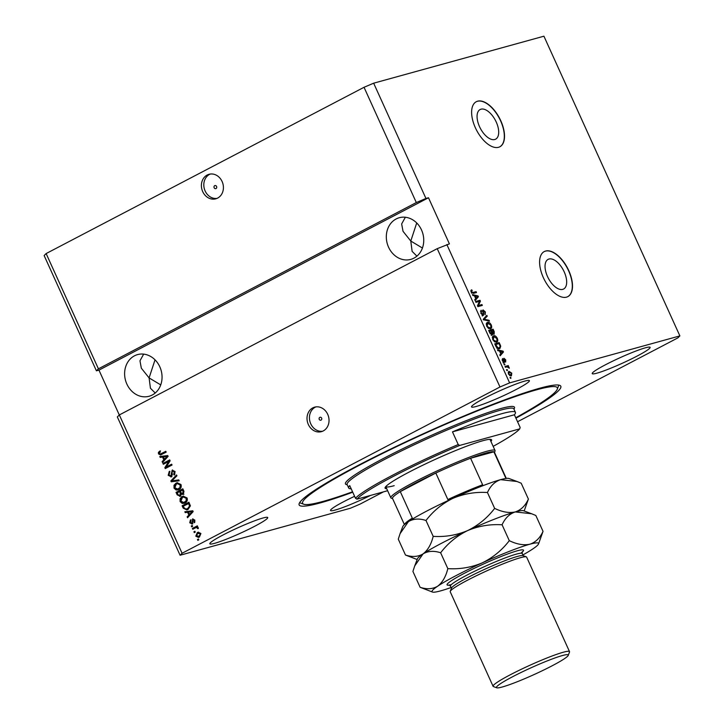 <?xml version="1.0" encoding="UTF-8"?>
<svg xmlns="http://www.w3.org/2000/svg" width="724" height="724" viewBox="0 0 724 724"><rect width="100%" height="100%" fill="white"/><g stroke="black" fill="none" stroke-linecap="round" stroke-linejoin="round"><path stroke-width="1.09" d="M216.576 186.466A1.593 1.357 -105.4 0 0 214.15 187.733A1.593 1.357 -105.4 0 0 216.576 186.466M222.096 181.489A12.715 10.869 -105.4 0 0 209.019 174.303A12.715 10.869 -105.4 0 0 202.711 191.625A12.715 10.869 -105.4 0 0 215.779 198.819A12.715 10.869 -105.4 0 0 222.096 181.489M210.25 174.05A12.715 10.869 -105.4 0 0 205.127 190.964A12.715 10.869 -105.4 0 0 216.965 198.403M321.646 418.101A1.593 1.357 -105.4 0 0 319.23 419.368A1.593 1.357 -105.4 0 0 321.646 418.101M327.719 414.336A12.715 10.869 -105.4 0 0 314.641 407.15A12.715 10.869 -105.4 0 0 308.334 424.472A12.715 10.869 -105.4 0 0 321.411 431.658A12.715 10.869 -105.4 0 0 327.719 414.336M315.872 406.897A12.715 10.869 -105.4 0 0 310.75 423.802A12.715 10.869 -105.4 0 0 322.587 431.242M480.998 109.179A16.733 8.525 62.4 0 0 480.13 109.523A16.733 8.525 62.4 0 0 479.912 127.478A16.733 8.525 62.4 0 0 494.764 139.515A16.733 8.525 62.4 0 0 495.632 139.171A16.733 8.525 62.4 0 0 495.849 121.216A16.733 8.525 62.4 0 0 480.998 109.179M548.973 259.029A16.733 8.525 62.4 0 0 548.104 259.373A16.733 8.525 62.4 0 0 547.887 277.337A16.733 8.525 62.4 0 0 562.738 289.365A16.733 8.525 62.4 0 0 563.607 289.021A16.733 8.525 62.4 0 0 563.824 271.066A16.733 8.525 62.4 0 0 548.973 259.029M545.588 251.047A25.431 12.96 62.4 0 0 544.267 251.563A25.431 12.96 62.4 0 0 543.932 278.858A25.431 12.96 62.4 0 0 566.503 297.148A25.431 12.96 62.4 0 0 567.833 296.632A25.431 12.96 62.4 0 0 568.168 269.328A25.431 12.96 62.4 0 0 545.588 251.047M567.734 296.677A25.431 12.96 62.4 0 0 567.924 269.337A25.431 12.96 62.4 0 0 545.398 251.147A25.431 12.96 62.4 0 0 544.167 251.617M477.614 101.188A25.431 12.96 62.4 0 0 476.292 101.713A25.431 12.96 62.4 0 0 475.958 129.008A25.431 12.96 62.4 0 0 498.528 147.298A25.431 12.96 62.4 0 0 499.859 146.782A25.431 12.96 62.4 0 0 500.184 119.478A25.431 12.96 62.4 0 0 477.614 101.188M499.759 146.827A25.431 12.96 62.4 0 0 499.949 119.487A25.431 12.96 62.4 0 0 477.424 101.297A25.431 12.96 62.4 0 0 476.193 101.767M405.359 217.254L401.657 223.924L403.024 231.309L410.789 241.038L416.716 222.965M421.504 229.933A21.611 18.48 -105.4 0 0 399.277 217.725A21.611 18.48 -105.4 0 0 388.553 247.174A21.611 18.48 -105.4 0 0 410.779 259.391A21.611 18.48 -105.4 0 0 421.504 229.933M143.669 354.127L139.967 360.796L141.334 368.181L149.099 377.91L155.027 359.837M159.814 366.806A21.611 18.48 -105.4 0 0 137.587 354.597A21.611 18.48 -105.4 0 0 126.854 384.046A21.611 18.48 -105.4 0 0 149.081 396.263A21.611 18.48 -105.4 0 0 159.814 366.806M524.692 381.123A31.784 2.996 155.6 0 0 491.587 394.652A31.784 2.996 155.6 0 0 471.523 406.924A31.784 2.996 155.6 0 0 476.238 406.472A31.784 2.996 155.6 0 0 509.343 392.933A31.784 2.996 155.6 0 0 529.407 380.661A31.784 2.996 155.6 0 0 524.692 381.123M263.002 517.995A31.784 2.996 155.6 0 0 229.897 531.525A31.784 2.996 155.6 0 0 209.833 543.796A31.784 2.996 155.6 0 0 214.548 543.344A31.784 2.996 155.6 0 0 247.653 529.805A31.784 2.996 155.6 0 0 267.717 517.533A31.784 2.996 155.6 0 0 263.002 517.995M354.597 496.311A31.784 2.996 155.6 0 0 330.542 510.483A31.784 2.996 155.6 0 0 335.257 510.031A31.784 2.996 155.6 0 0 370.561 495.415M645.41 347.81A31.784 2.996 155.6 0 0 612.296 361.339A31.784 2.996 155.6 0 0 592.232 373.611A31.784 2.996 155.6 0 0 596.947 373.159A31.784 2.996 155.6 0 0 630.052 359.62A31.784 2.996 155.6 0 0 650.125 347.348A31.784 2.996 155.6 0 0 645.41 347.81M515.941 418.182A143.669 13.521 155.6 0 0 560.81 386.227A143.669 13.521 155.6 0 0 539.498 388.29A143.669 13.521 155.6 0 0 389.847 449.468A143.669 13.521 155.6 0 0 299.139 504.927A143.669 13.521 155.6 0 0 320.451 502.854A143.669 13.521 155.6 0 0 352.742 492.211M160.737 384.897L149.099 377.91L150.438 388.254L155.226 393.005M422.427 248.024L410.789 241.038L412.128 251.382L416.915 256.133M517.56 421.739L677.872 337.891L679.872 335.9L543.923 36.2L373.656 83.188L364.036 87.287L416.318 202.557L98.419 368.824L96.41 370.815L44.128 255.545L46.128 253.563L98.419 368.824M364.036 87.287L46.128 253.563M373.656 83.188L425.947 198.457L416.318 202.557M180.077 555.245L117.324 416.924L119.333 414.933L437.233 248.658L499.985 386.987L182.077 553.263L180.077 555.245L350.344 508.257L359.964 504.166L383.548 491.831M119.333 414.933L182.077 553.263M168.701 461.459L163.298 464.283L162.918 463.441L169.706 459.894L170.113 460.79L166.249 467.025L171.651 464.193L172.041 465.034L165.253 468.582L164.846 467.686L168.701 461.459L164.846 467.686M171.326 476.817L168.194 475.306L169.262 471.414L169.733 472.202L169.018 474.962L170.918 475.985L172.167 470.148L175.09 471.523L174.185 475.062L173.715 474.265L174.303 471.958L172.529 470.998L171.959 471.623L172.375 474.727L170.909 476.98M171.054 475.949L171.561 475.813L172.593 469.976M174.701 474.682L174.946 471.786L173.398 470.727L172.529 470.998M179.181 480.781L171.244 481.795L170.855 480.926L176.538 474.962L176.937 475.822L171.823 480.899L178.783 479.912L179.181 480.781M174.032 488.166L174.013 485.234L175.968 483.198L177.108 482.736L180.991 484.537C181.633 486.908 180.955 488.582 178.955 489.551L176.14 490.003L174.032 488.166L174.665 487.994L174.647 485.062L174.013 485.234M180.113 501.587L180.095 498.646L182.05 496.61L183.199 496.148L187.073 497.949C187.715 500.32 187.036 501.994 185.036 502.963L182.231 503.415L180.113 501.587L180.747 501.406L180.738 498.474L180.095 498.646M187.579 512.266L185.235 512.628L184.837 511.75L192.792 510.782L193.163 511.596L187.543 517.723L187.154 516.855L188.855 515.09L187.579 512.266L188.213 512.094L185.235 512.628M198.783 539.851L197.815 540.357L197.435 539.525L198.403 539.018L198.783 539.851M199.426 537.054L198.512 537.425L195.797 536.167L197.335 532.574L198.195 532.221L200.91 533.488L199.426 537.054M195.263 532.104L194.294 532.611L193.914 531.769L194.883 531.262L195.263 532.104M195.335 527.914L192.774 529.253L192.394 528.411L197.326 525.832L197.706 526.674L196.919 527.081L198.249 527.615L198.34 528.547L196.412 527.534L195.335 527.914L197.046 527.362L195.969 527.742L197.046 527.362L197.96 527.814L197.326 527.986M192.647 526.339L191.679 526.846L191.299 526.004L192.267 525.497L192.647 526.339M192.231 523.959L189.742 522.809L190.421 519.986L190.892 520.773L190.475 522.502L191.733 523.19L192.095 522.764L192.584 518.981L194.837 520.104L194.294 522.755L194.15 520.502L193.064 519.769L191.869 524.113M192.05 523.099L192.729 522.583L192.095 522.764M192.729 522.583L192.91 518.855M194.774 522.312L194.783 520.33L193.064 519.769M188.032 509.434L186.846 509.913L183.208 508.158L182.122 505.777L188.91 502.23L190.403 505.859L188.032 509.434M180.267 496.248L177.172 494.854L176.041 492.365L182.828 488.818L183.959 491.325L183.263 494.429L181.425 494.266L179.76 496.456M162.529 457.043L160.185 457.405L159.787 456.527L167.742 455.559L168.113 456.373L162.493 462.5L162.104 461.631L163.805 459.867L162.529 457.043L163.162 456.871L160.185 457.405M158.493 453.912L158.393 452.4L159.814 451.07L160.285 451.857L159.298 453.541L160.194 454.111L165.805 451.305L166.185 452.147L160.61 454.953L158.493 453.912L159.126 453.74L159.036 452.228L158.393 452.4M160.194 454.111L165.868 451.432M437.233 248.658L449.405 243.87L428.49 197.761L98.953 370.118L96.41 370.815M98.953 370.118L119.297 414.97M428.49 197.761L425.947 198.457M446.862 244.567L509.615 382.887L499.985 386.987M679.872 335.9L509.615 382.887M479.469 301.365L475.93 302.342L475.55 301.501L479.994 300.27L480.401 301.166L478.401 305.546L481.949 304.569L482.329 305.41L477.876 306.632L477.469 305.736L479.469 301.365M482.084 315.112L482.908 314.678L483.071 309.917L485.351 311.926L485.143 314.768L484.845 312.098L483.433 310.759L483.107 311.148L483.795 313.981L483.297 315.519L480.854 313.329L481.125 310.216L481.406 313.257L482.999 314.641L482.03 315.148M483.433 310.759L482.582 311.429M489.469 321.157L483.867 319.845L483.478 318.976L486.827 315.338L487.225 316.198L484.175 319.221L489.08 320.289L489.469 321.157M486.691 326.198L486.302 323.628L487.46 322.388C488.736 321.927 490.003 322.777 491.252 324.94C492.012 327.194 491.732 328.47 490.41 328.759L488.447 328.379L486.691 326.198M492.773 339.61L492.392 337.04L493.542 335.8C494.827 335.339 496.085 336.189 497.334 338.352C498.094 340.606 497.822 341.882 496.501 342.181L494.528 341.791L492.773 339.61M499.506 351.022L497.859 350.678L497.46 349.81L503.08 351.158L503.451 351.973L500.175 355.783L499.777 354.914L500.782 353.837L499.506 351.022M511.026 378.136L510.393 378.317L510.013 377.476L510.646 377.304L511.026 378.136M511.144 375.865L508.411 374.082L509.062 371.367L511.759 373.159L511.452 375.747M507.515 370.38L506.872 370.561L506.492 369.72L507.135 369.548L507.515 370.38M507.081 366.851L505.406 367.312L505.017 366.471L508.257 365.575L508.637 366.416L508.121 366.561L509.325 368.226L507.081 366.851M504.945 364.724L504.311 364.896L503.931 364.063L504.565 363.882L504.945 364.724M504.347 362.534L502.402 360.833L502.537 358.552L502.89 360.769L503.886 361.719L503.967 358.271L505.732 359.882L505.678 362.045L504.411 359.095L504.501 362.471M503.198 362.072L504.094 361.439M504.411 359.095L503.687 359.738M499.469 348.669C498.221 349.176 497.008 348.353 495.831 346.217L494.754 343.837L499.198 342.606L500.736 346.19L499.931 348.488M492.211 334.986L489.795 332.904L488.673 330.425L493.116 329.194L494.248 331.701L494.139 334.216L492.8 333.574L492.411 334.913M474.455 295.799L472.808 295.455L472.41 294.587L478.03 295.935L478.401 296.75L475.125 300.56L474.727 299.691L475.731 298.614L474.455 295.799L475.044 295.953M472.184 290.641L471.686 291.835L472.401 292.577L476.102 291.682L476.483 292.523L473.46 293.356L471.152 291.944L470.89 290.596L471.74 289.817L472.184 290.641L470.917 291.283M470.89 290.596L471.161 290.125M510.067 377.602L510.646 377.304M508.329 371.828L509.633 372.163M511.117 374.86L510.882 375.919M509.569 375.584L510.257 375.285M509.759 375.548L510.728 375.041L511.289 373.267L509.443 372.208L508.185 372.833M508.465 374.199L511.017 374.923L510.049 375.43M509.443 372.208L508.881 373.982M506.556 369.846L507.135 369.548M505.117 366.688L508.257 365.575M507.289 366.082L507.605 366.787M507.669 366.797L508.121 366.561M508.61 367.674L509.144 367.394M503.985 364.19L504.565 363.882M502.076 359.846L502.972 359.376M503.569 358.869L504.076 359.267M503.632 359.502L504.338 359.131M503.542 360.932L503.37 363.041M497.841 350.642L498.917 350.896M499.515 351.04L500.094 351.185M502.175 351.629L503.08 351.158M502.329 352.154L503.451 351.973M502.483 352.479L499.985 355.375M501.786 351.556L500.148 351.149L501.18 353.421L502.8 351.701L501.786 351.556M499.678 351.402L500.148 351.149M500.709 353.665L501.18 353.421M494.854 344.054L499.198 342.606M498.23 343.113L498.519 343.746M500.166 346.488L500.736 346.19M499.859 347.402L499.388 348.687M498.13 348.334L499.515 347.665L500.13 346.172L499.062 343.592L495.65 344.534L497.868 347.801L499.098 347.828L496.899 348.307M495.18 344.778L495.65 344.534M497.189 348.163L497.868 347.801M495.831 346.217L496.311 345.972M492.782 336.262L494.438 336.56M496.863 338.606L497.334 338.352M496.836 340.904L496.347 342.208M494.718 341.909L496.012 341.212M492.944 337.149L492.311 337.52M495.162 341.846L496.981 340.705L496.818 338.506L493.913 336.642L492.637 337.266M492.818 339.701L496.13 341.339L496.981 340.705M493.913 336.642L493.288 339.456M488.763 330.633L493.116 329.194M492.148 329.701L492.429 330.325M492.981 333.773L493.687 333.402L493.659 334.207M492.139 333.927L492.8 333.574M491.831 334.081L491.243 335.493M491.768 333.348L492.718 333.909M493.687 333.402L492.981 330.18L491.65 330.542L492.736 332.841L493.804 333.357L492.836 333.864M491.18 330.796L491.65 330.542M492.175 333.131L492.736 332.841M491.125 330.687L489.569 331.121L490.745 333.583L491.822 334.153L491.125 330.687M489.098 331.366L489.569 331.121M490.275 333.827L490.745 333.583M489.849 333.031L490.32 332.778M486.7 322.841L488.356 323.148M490.772 325.194L491.252 324.94M490.754 327.492L490.266 328.796M488.637 328.497L489.922 327.8M486.863 323.737L486.229 324.099M489.08 328.424L490.89 327.293L490.736 325.094L487.831 323.23L486.546 323.854M486.736 326.289L490.048 327.918L490.89 327.293M487.831 323.23L487.207 326.044M486.03 316.216L486.256 316.705L487.225 316.198M486.256 316.705L483.207 319.727L488.103 320.795L489.08 320.289M483.704 319.474L484.175 319.221M480.392 311.157L481.569 311.039M480.935 313.51L481.406 313.257M482.573 310.424L483.279 310.831M484.872 312.171L485.351 311.926M482.546 311.229L483.243 310.868M483.216 314.279L483.795 313.981M482.827 314.488L482.329 316.026M475.65 301.718L479.994 300.27M479.026 300.777L479.315 301.41M479.379 301.555L480.401 301.166M479.433 301.673L477.523 305.854M477.578 305.981L478.401 305.546M477.596 306.008L481.949 304.569M480.98 305.076L481.261 305.7M472.79 295.419L473.867 295.673M477.125 296.406L478.03 295.935M477.279 296.931L478.401 296.75M477.433 297.256L474.935 300.152M476.736 296.333L475.098 295.926L476.13 298.197L477.75 296.469L476.736 296.333M474.627 296.17L475.098 295.926M475.659 298.442L476.13 298.197M470.899 290.559L471.206 291.129M471.215 292.08L471.686 291.835M471.767 292.912L472.401 292.577M471.433 293.084L476.102 291.682M475.134 292.188L475.415 292.813M198.394 540.059L198.068 539.344L197.435 539.525M198.838 537.326L195.797 536.167M196.439 535.986L197.969 532.402L197.335 532.574M197.969 532.402L198.512 532.149M199.634 536.068L198.313 536.52L199.634 536.068L200.829 533.66L198.349 533.235M200.195 533.841L197.715 533.407L196.512 535.814L199 536.24L200.829 533.66M199.055 532.954L197.715 533.407M194.874 532.303L194.548 531.597L193.914 531.769M193.353 528.954L193.027 528.239L192.394 528.411M193.027 528.239L197.39 525.959M198.358 528.411L197.489 528.601M198.132 528.429L197.96 527.814M192.258 526.538L191.932 525.832L191.299 526.004M192.865 523.787L189.742 522.809M190.376 522.638L191.055 519.805M194.466 521.787L193.824 521.959M194.783 520.33L194.15 520.502M185.869 512.447L185.516 511.669M188.023 517.207L187.154 516.855M187.787 516.683L188.855 515.09M189.489 514.918L188.213 512.094M189.525 514.402L192.901 511.388L188.493 512.13L189.525 514.402L192.195 511.578M191.453 511.687L188.493 512.13M192.901 511.388L190.81 511.859M187.172 509.814L183.208 508.158M183.842 507.986L182.765 505.605L182.122 505.777M182.765 505.605L188.973 502.356M186.493 508.963L188.294 508.42L190.159 505.94L189.136 503.307L183.299 506.203L183.95 507.642L185.851 509.135L187.281 508.827M189.779 504.728L189.145 504.899L188.502 503.488M190.159 505.94L189.525 506.112L189.145 504.899M188.294 508.42L187.661 508.592L189.525 506.112M185.851 509.135L187.661 508.592M180.738 498.474L182.05 496.61M182.692 496.438L183.516 496.076M184.349 503.271L182.231 503.415M182.864 503.243L180.747 501.406M183.769 502.483L186.683 500.782L186.919 498.193L184.068 496.872L182.421 497.46L180.9 501.162L183.769 502.483L186.05 500.963L186.285 498.365L183.434 497.044M186.919 498.193L186.285 498.365M186.683 500.782L186.05 500.963M185.308 501.94L184.674 502.112M180.9 496.076L177.805 494.673L176.674 492.193L176.041 492.365M176.674 492.193L182.882 488.944M183.896 494.248L181.425 494.266M180.52 495.243L179.543 495.551L180.52 495.243L180.928 492.917L180.231 491.37L177.217 492.791L178.421 495.225L179.887 495.415L180.294 493.089L179.597 491.551M182.131 493.225L183.407 493.469L183.67 491.27L183.045 489.895L180.385 491.134L181.498 493.406L182.765 493.65L183.036 491.442L182.412 490.076M183.127 493.587L182.493 493.759L183.127 493.587M174.647 485.062L175.968 483.198M176.602 483.026L177.425 482.664M178.267 489.858L176.14 490.003M176.774 489.822L174.665 487.994M177.688 489.071L180.602 487.37L180.837 484.781L177.977 483.46L176.339 484.048L174.819 487.75L177.688 489.071L179.968 487.551L180.204 484.953L177.344 483.632M180.837 484.781L180.204 484.953M180.602 487.37L179.968 487.551M179.226 488.528L178.593 488.7M179.145 480.691L171.244 481.795M171.878 481.614L171.488 480.745L170.855 480.926M171.488 480.745L176.692 475.297M171.959 476.636L168.194 475.306M168.828 475.134L169.896 471.234M174.348 474.093L173.715 474.265M174.946 471.786L174.303 471.958M163.877 463.984L163.561 463.269L162.918 463.441M163.561 463.269L169.769 460.021M171.715 464.319L166.249 467.025M165.832 468.274L165.479 467.505M160.819 457.224L160.466 456.446M162.972 461.984L162.104 461.631M162.737 461.459L163.805 459.867M164.439 459.695L163.162 456.871M164.475 459.17L167.85 456.165L163.443 456.907L164.475 459.17L167.144 456.355M166.402 456.455L163.443 456.907M167.85 456.165L165.76 456.636M159.036 452.228L160.447 450.889M160.828 453.93L161.787 453.568L160.828 453.93M160.945 454.844L159.126 453.74M386.707 488.691A58.481 5.502 -24.4 0 1 385.105 487.596A58.481 5.502 -24.4 0 1 424.427 464.437A58.481 5.502 -24.4 0 1 482.926 440.699A58.481 5.502 -24.4 0 1 491.153 439.495A58.481 5.502 -24.4 0 1 490.917 441.423M392.625 498.655L391.286 498.157A57.214 5.385 -24.4 0 1 390.842 497.795L385.765 486.609A57.214 5.385 155.6 0 0 394.2 485.677M515.75 417.757A139.85 13.159 155.6 0 0 557.281 389.195A139.85 13.159 155.6 0 0 536.593 389.811A139.85 13.159 155.6 0 0 385.213 452.147A139.85 13.159 155.6 0 0 303.7 504.221A139.85 13.159 155.6 0 0 323.357 501.334A139.85 13.159 155.6 0 0 352.543 491.795M493.162 446.364A90.265 8.498 155.6 0 0 519.723 428.87L520.149 427.45L514.393 414.771A91.541 8.616 155.6 0 0 515.434 412.372A91.541 8.616 155.6 0 0 501.85 413.685A91.541 8.616 155.6 0 0 452.473 431.866L458.229 444.545A91.541 8.616 -24.4 0 0 355.484 498.275L349.737 485.596A91.541 8.616 155.6 0 0 348.706 488.003A91.541 8.616 155.6 0 0 351.194 488.809M519.723 428.87L459.695 445.432A90.265 8.498 155.6 0 0 356.959 499.171L355.484 498.275M387.621 490.709L356.959 499.171M459.695 445.432L458.229 444.545M514.393 414.771L452.473 431.866M390.842 497.795A57.214 5.385 -24.4 0 1 426.961 475.713A57.214 5.385 -24.4 0 1 486.555 451.351A57.214 5.385 -24.4 0 1 495.044 450.527A57.214 5.385 -24.4 0 1 495.026 451.097L494.51 452.428M506.293 478.41L494.411 452.201A55.938 5.267 155.6 0 0 493.877 451.821A55.938 5.267 155.6 0 0 486.112 453.007A55.938 5.267 155.6 0 0 470.591 458.247A55.938 5.267 155.6 0 0 435.821 473.034L400.291 491.623A55.938 5.267 155.6 0 0 392.517 498.42L404.408 524.629M506.139 478.428A55.938 5.267 -24.4 0 0 505.904 478.338L493.877 451.821L470.591 458.247L482.618 484.763A55.938 5.267 -24.4 0 0 447.848 499.551L435.821 473.034A55.938 5.267 155.6 0 0 400.291 491.623L412.309 518.131A55.938 5.267 -24.4 0 0 404.526 524.52M569.516 651.636L526.638 557.118A41.956 3.946 155.6 0 0 526.321 556.856L522.972 555.616A39.413 3.71 155.6 0 0 517.434 556.421A39.413 3.71 155.6 0 0 478.012 572.422A39.413 3.71 155.6 0 0 451.514 588.033L450.247 591.363A41.956 3.946 155.6 0 0 450.228 591.779L493.098 686.298A41.956 3.946 -24.4 0 1 519.588 670.098A41.956 3.946 -24.4 0 1 563.29 652.234A41.956 3.946 -24.4 0 1 569.516 651.636A41.956 3.946 -24.4 0 1 569.498 652.053L568.231 655.383A39.413 3.71 155.6 0 0 562.403 655.555A39.413 3.71 155.6 0 0 519.741 673.121A39.413 3.71 155.6 0 0 496.773 687.8A39.413 3.71 155.6 0 0 502.311 686.986A39.413 3.71 155.6 0 0 541.733 670.994A39.413 3.71 155.6 0 0 568.231 655.383M526.321 556.856A41.956 3.946 155.6 0 0 520.42 557.715A41.956 3.946 155.6 0 0 478.446 574.747A41.956 3.946 155.6 0 0 450.247 591.363M524.158 510.981L528.393 499.071L521.189 483.207L517.026 481.496L500.601 479.659A58.481 5.502 155.6 0 0 452.998 498.302C463.93 493.705 475.415 491.777 487.451 492.519C490.41 485.913 494.791 481.632 500.601 479.659A58.481 5.502 -24.4 0 1 508.818 478.455L517.026 481.496M528.393 499.071C525.425 505.678 521.045 509.968 515.244 511.931C509.126 513.253 502.257 512.067 494.646 508.393L487.451 492.519M425.993 520.493C433.233 511.008 442.237 503.614 452.998 498.302A58.481 5.502 155.6 0 0 408.417 521.624C413.422 518.656 419.277 518.284 425.993 520.493L433.187 536.366C431.205 544.394 427.821 550.24 423.051 553.896C418.047 556.865 412.182 557.236 405.476 555.027L398.281 539.154L400.073 533.66L408.417 521.624A58.481 5.502 155.6 0 0 402.779 526.556L400.191 533.335M494.646 508.393C487.406 517.868 478.401 525.271 467.641 530.583C456.699 535.181 445.224 537.108 433.187 536.366M405.476 555.027L417.16 559.525M522.873 554.955A58.481 5.502 155.6 0 0 532.9 548.883A58.481 5.502 155.6 0 0 538.529 543.95A58.481 5.502 155.6 0 0 529.878 544.213A58.481 5.502 155.6 0 0 482.284 562.856A58.481 5.502 155.6 0 0 437.694 586.178C432.69 589.137 426.825 589.517 420.119 587.3L412.915 571.435L414.707 565.933L423.051 553.896C428.065 550.937 433.92 550.557 440.626 552.774C447.875 543.29 456.871 535.887 467.641 530.583C478.573 525.977 490.058 524.049 502.085 524.791C505.053 518.194 509.434 513.904 515.244 511.931L531.669 513.769L523.461 510.728A58.481 5.502 155.6 0 0 515.244 511.931A58.481 5.502 155.6 0 0 467.641 530.583A58.481 5.502 155.6 0 0 423.051 553.896A58.481 5.502 155.6 0 0 417.422 558.828L414.834 565.616M531.669 513.769L535.832 515.479L543.036 531.353C540.068 537.95 535.688 542.24 529.878 544.213C523.76 545.525 516.9 544.348 509.289 540.665C502.049 550.149 493.044 557.543 482.284 562.856C471.342 567.453 459.858 569.381 447.83 568.639C445.839 576.675 442.464 582.521 437.694 586.178A58.481 5.502 155.6 0 0 432.49 592.051A58.481 5.502 155.6 0 0 440.708 590.847A58.481 5.502 155.6 0 0 451.079 587.517M420.119 587.3L432.49 592.051M538.529 543.95L543.036 531.353M447.83 568.639L440.626 552.774M509.289 540.665L502.085 524.791M496.773 687.8L493.424 686.56A41.956 3.946 -24.4 0 1 493.098 686.298M503.94 360.715L504.51 360.425M499.759 345.131L500.23 344.886M493.777 331.945L494.248 331.701M491.849 332.271L492.32 332.026M483.759 319.212L484.727 318.705M484.066 319.89L485.035 319.384M482.926 312.759L483.388 312.515M472.075 293.03L473.044 292.523M192.638 521.651L192.005 521.832M191.715 512.574L191.082 512.746M177.805 494.673L177.172 494.854M183.67 491.27L183.036 491.442M180.928 492.917L180.294 493.089M171.923 473.125L171.289 473.297M166.665 457.351L166.031 457.523M515.434 412.372L513.859 408.915A91.541 8.616 155.6 0 0 500.284 410.227A91.541 8.616 155.6 0 0 404.933 449.206A91.541 8.616 155.6 0 0 347.131 484.546L347.095 484.437M347.203 484.7A92.808 8.733 -24.4 0 1 397.476 451.314A92.808 8.733 -24.4 0 1 500.727 408.571A92.808 8.733 -24.4 0 1 513.931 409.069M449.504 585.119A41.956 3.946 -24.4 0 1 467.966 571.444A41.956 3.946 -24.4 0 1 517.28 550.801A41.956 3.946 -24.4 0 1 520.782 553.217M523.208 555.697L522.239 553.552A39.413 3.71 155.6 0 0 516.384 554.122A39.413 3.71 155.6 0 0 475.333 570.901A39.413 3.71 155.6 0 0 450.446 586.114L449.142 584.992L451.251 584.711M503.958 361.683L502.981 362.19M504.375 359.113L503.406 359.62M496.438 341.212L495.469 341.719M490.356 327.8L489.379 328.307M483.324 310.804L482.356 311.32M196.104 527.606L196.738 527.434M160.402 454.057L161.036 453.885M557.281 389.195L558.837 385.105M348.706 488.003L347.131 484.546M303.7 504.221L299.591 502.7M495.044 450.527L489.976 439.341M451.423 588.259L450.446 586.114M522.248 551.824L522.239 553.552"/></g></svg>
